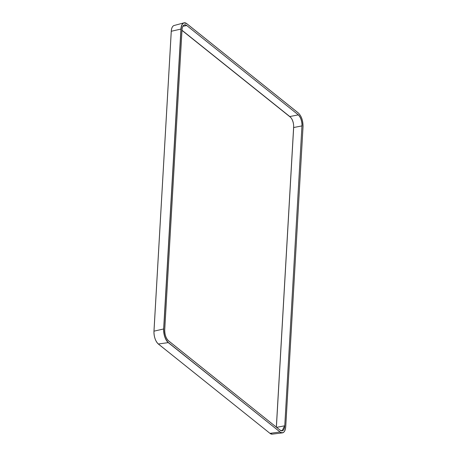 <?xml version="1.0" encoding="UTF-8"?>
<svg xmlns="http://www.w3.org/2000/svg" width="457" height="457" viewBox="0 0 457 457"><rect width="100%" height="100%" fill="white"/><g stroke="black" fill="none" stroke-linecap="round" stroke-linejoin="round"><path stroke-width="0.69" d="M276.656 427.369L284.665 425.798L282.118 430.774L280.101 430.151L168.444 340.768A8.483 3.953 -101.1 0 1 168.256 340.614M293.662 127.532L301.957 125.904L284.762 425.815A8.552 3.987 -101.1 0 1 280.101 430.157L168.484 340.773C165.965 338.289 164.72 334.61 164.737 329.737L182.017 29.825L164.726 329.754M282.118 430.774L280.038 430.106L168.502 340.813A8.552 3.987 -101.1 0 1 164.726 329.72M182.76 26.506A8.483 3.953 -101.1 0 1 184.542 24.889A8.483 3.953 -101.1 0 1 186.616 25.558L182.897 26.283M289.789 116.546L298.215 114.896A8.483 3.953 -101.1 0 1 301.957 125.904L284.762 425.815M182.017 29.825A8.552 3.987 -101.1 0 1 186.685 25.478L298.278 114.821A8.552 3.987 -101.1 0 1 302.054 125.921M186.685 25.478L298.278 114.821M285.739 426.592C285.099 432.122 283.18 433.904 279.998 431.939L168.399 342.601C165.274 339.511 163.726 334.958 163.755 328.943L181.046 29.042C181.686 23.518 183.6 21.736 186.787 23.695L298.381 113.039C301.506 116.124 303.054 120.677 303.031 126.698L285.734 426.627M279.998 431.939L168.33 342.676A10.597 4.936 -101.1 0 1 163.652 328.926L180.943 29.025A10.597 4.936 -101.1 0 1 183.977 22.85A10.597 4.936 -101.1 0 1 186.724 23.644L298.364 112.993C301.511 116.101 303.065 120.677 303.037 126.715L303.031 126.698M284.671 430.974A10.597 4.936 -101.1 0 1 282.363 432.876A10.597 4.936 -101.1 0 1 279.924 432.019L269.961 433.35L158.362 344.012A9.9 4.616 -101.1 0 1 153.992 331.165L153.969 331.205A9.831 4.581 -101.1 0 0 157.899 343.595M303.025 126.726L285.745 426.61C285.454 430.368 284.328 432.453 282.363 432.876L272.235 434.15A9.9 4.616 78.9 0 1 269.961 433.35L158.328 344.001L168.399 342.601M298.381 113.039L186.77 23.655L183.977 22.85L174.123 25.495A9.9 4.616 -101.1 0 0 171.284 31.265L181.046 29.042M153.975 331.171L171.284 31.265L153.992 331.165L163.755 328.943M158.311 343.955L158.328 344.001C155.391 341.099 153.935 336.826 153.963 331.188L171.255 31.287A9.831 4.581 -101.1 0 1 172.043 27.654M269.904 433.305L272.235 434.15M181.995 30.402L290.206 117.026A7.775 3.622 -101.1 0 1 293.634 127.115L276.336 427.118M289.915 116.769L290.206 117.026M184.542 24.889C183.103 25.272 182.263 26.923 182.029 29.836M171.255 31.287C171.495 28.008 172.455 26.072 174.123 25.495M182 30.259L290.121 116.809C292.531 119.191 293.72 122.653 293.685 127.195L276.388 427.158"/></g></svg>
